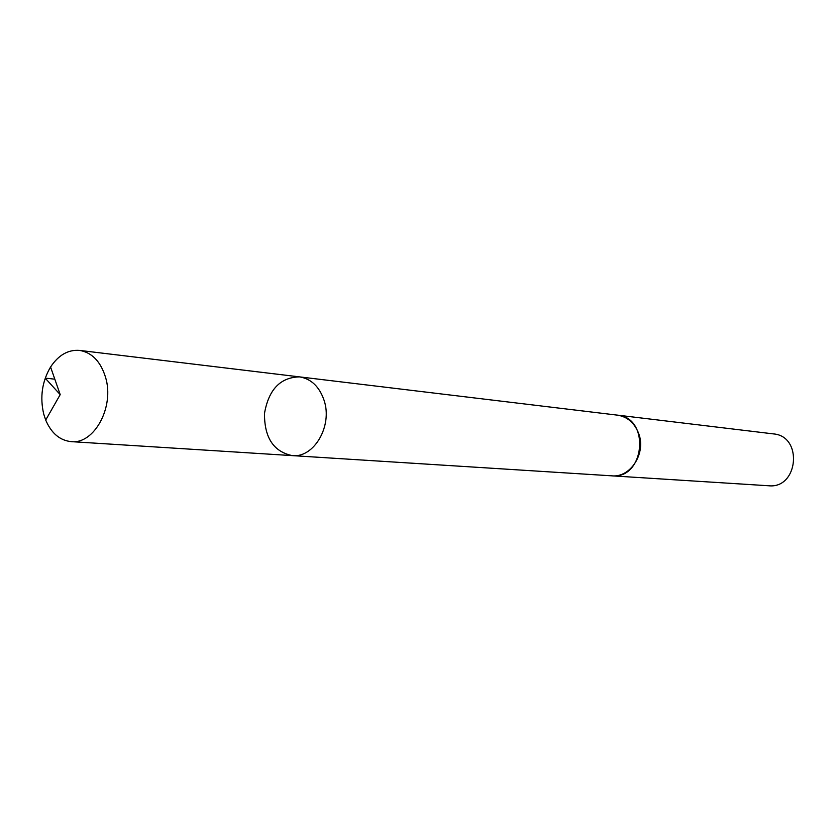<?xml version="1.0" encoding="UTF-8"?>
<svg xmlns="http://www.w3.org/2000/svg" width="836" height="836" viewBox="0 0 836 836"><rect width="100%" height="100%" fill="white"/><g stroke="black" fill="none" stroke-linecap="round" stroke-linejoin="round"><path stroke-width="1.25" d="M616.592 415.043L617.355 415.116C627.418 416.746 634.514 422.859 638.662 433.466C646.353 453.164 630.522 477.868 611.795 475.83L292.286 455.62C314.002 458.138 332.822 425.848 324.075 400.329C319.362 386.619 311.17 378.802 299.507 376.879C280.373 377.329 268.701 389.492 264.5 413.371C264.291 437.604 273.55 451.691 292.286 455.62C314.002 458.138 332.822 425.848 324.075 400.329C319.362 386.619 311.17 378.802 299.507 376.879L79.556 350.399C91.96 352.499 100.633 361.465 105.555 377.318C114.678 406.839 94.269 444.449 71.185 441.638C59.826 440.426 51.33 433.226 45.698 420.048L43.733 414.092C39.783 397.173 42.061 381.477 50.568 367.004C58.51 355.06 68.165 349.521 79.556 350.399M299.507 376.879L617.355 415.137C650.627 417.467 644.932 479.582 611.785 475.841L611.022 475.778M617.355 415.116L773.384 433.894C803.239 436.089 798.38 489.039 768.629 485.758L611.785 475.841M45.698 420.048L60.202 394.623L46.67 379.753C42.97 377.057 51.435 379.074 54.8 379.126M292.286 455.62L71.185 441.638M60.202 394.623L50.568 367.004"/></g></svg>
